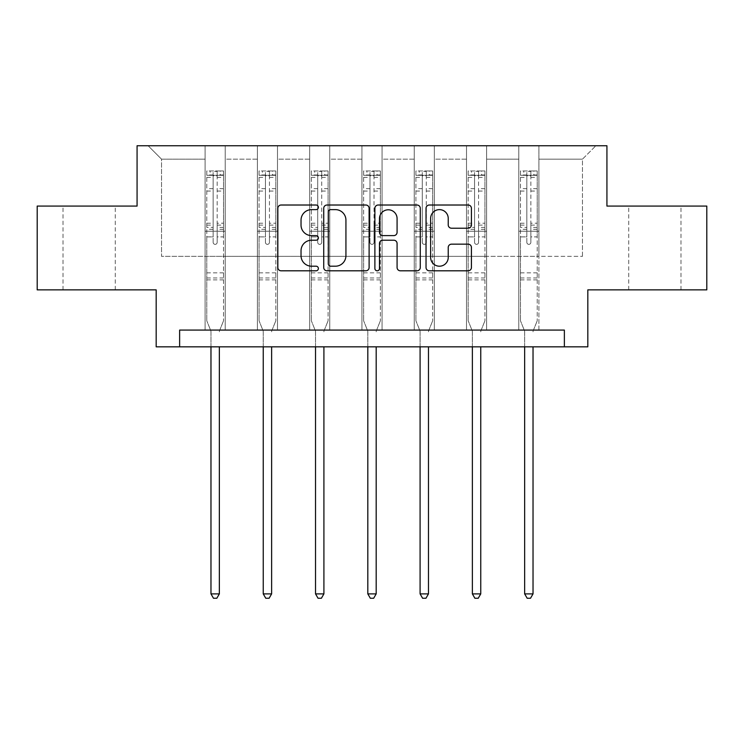 <?xml version="1.0" encoding="UTF-8"?>
<svg xmlns="http://www.w3.org/2000/svg" width="744" height="744" viewBox="0 0 744 744"><rect width="100%" height="100%" fill="white"/><g stroke="black" fill="none" stroke-linecap="round" stroke-linejoin="round"><path stroke-width="0.56" stroke-dasharray="3.72 2.79" d="M318.376 207.316A2.306 2.306 0 0 0 316.079 205.018L281.13 205.018A3.292 3.292 0 0 0 277.838 208.311L277.838 267.514A3.292 3.292 0 0 0 281.13 270.807L316.079 270.807A2.306 2.306 0 0 0 318.376 268.51A2.306 2.306 0 0 0 316.079 266.203L311.55 266.203A10.528 10.528 0 0 1 301.032 255.676L301.032 250.737A10.528 10.528 0 0 1 311.55 240.219L316.079 240.219A2.306 2.306 0 0 0 318.376 237.913A2.306 2.306 0 0 0 316.079 235.606L311.55 235.606A10.528 10.528 0 0 1 301.032 225.079L301.032 220.15A10.528 10.528 0 0 1 311.55 209.622L316.079 209.622A2.306 2.306 0 0 0 318.376 207.316M654.85 206.079L680.993 206.079L654.85 206.079M654.85 289.862L680.993 289.862L654.85 289.862M89.15 206.079L63.008 206.079L89.15 206.079M89.15 289.862L63.008 289.862L89.15 289.862M706.8 206.079L706.8 289.862L587.825 289.862L587.825 346.834L156.175 346.834L156.175 289.862L37.2 289.862L37.2 206.079L137.073 206.079L137.073 145.75L606.927 145.75L606.927 206.079L706.8 206.079M518.791 145.75L595.87 145.75L538.898 145.75L538.898 256.345L582.468 256.345L538.898 256.345L538.898 159.16L582.468 159.16L538.898 159.16L538.898 145.75L538.898 330.076L518.791 330.076L538.898 330.076L518.791 330.076L538.898 330.076L538.898 145.75L486.613 145.75L518.791 145.75L518.791 256.345L486.613 256.345L518.791 256.345L518.791 159.16L486.613 159.16L486.613 256.345L486.613 159.16L518.791 159.16L518.791 145.75L518.791 330.076L518.791 231.207L518.791 256.345L538.898 256.345L518.791 256.345L518.791 231.207L538.898 231.207L518.791 231.207L518.791 330.076L518.791 145.75M466.507 145.75L486.613 145.75L486.613 330.076L466.507 330.076L486.613 330.076L466.507 330.076L486.613 330.076L486.613 145.75L434.338 145.75L466.507 145.75L466.507 256.345L434.338 256.345L466.507 256.345L466.507 159.16L434.338 159.16L434.338 256.345L434.338 159.16L466.507 159.16L466.507 145.75L466.507 330.076L466.507 231.207L466.507 256.345L486.613 256.345L466.507 256.345L466.507 231.207L486.613 231.207L466.507 231.207L466.507 330.076L466.507 145.75M414.231 145.75L434.338 145.75L434.338 330.076L414.231 330.076L434.338 330.076L414.231 330.076L434.338 330.076L434.338 145.75L382.053 145.75L414.231 145.75L414.231 256.345L382.053 256.345L414.231 256.345L414.231 159.16L382.053 159.16L382.053 256.345L382.053 159.16L414.231 159.16L414.231 145.75L414.231 330.076L414.231 231.207L414.231 256.345L434.338 256.345L414.231 256.345L414.231 231.207L434.338 231.207L414.231 231.207L414.231 330.076L414.231 145.75M361.947 145.75L382.053 145.75L382.053 330.076L361.947 330.076L382.053 330.076L361.947 330.076L382.053 330.076L382.053 145.75L329.769 145.75L361.947 145.75L361.947 256.345L329.769 256.345L361.947 256.345L361.947 159.16L329.769 159.16L329.769 256.345L329.769 159.16L361.947 159.16L361.947 145.75L361.947 330.076L361.947 231.207L361.947 256.345L382.053 256.345L361.947 256.345L361.947 231.207L382.053 231.207L361.947 231.207L361.947 330.076L361.947 145.75M309.662 145.75L329.769 145.75L329.769 330.076L309.662 330.076L329.769 330.076L309.662 330.076L329.769 330.076L329.769 145.75L277.493 145.75L309.662 145.75L309.662 256.345L277.493 256.345L309.662 256.345L309.662 159.16L277.493 159.16L277.493 256.345L277.493 159.16L309.662 159.16L309.662 145.75L309.662 330.076L309.662 231.207L309.662 256.345L329.769 256.345L309.662 256.345L309.662 231.207L329.769 231.207L309.662 231.207L309.662 330.076L309.662 145.75M257.387 145.75L277.493 145.75L277.493 330.076L257.387 330.076L277.493 330.076L257.387 330.076L277.493 330.076L277.493 145.75L225.209 145.75L257.387 145.75L257.387 256.345L225.209 256.345L257.387 256.345L257.387 159.16L225.209 159.16L225.209 256.345L225.209 159.16L257.387 159.16L257.387 145.75L257.387 330.076L257.387 231.207L257.387 256.345L277.493 256.345L257.387 256.345L257.387 231.207L277.493 231.207L257.387 231.207L257.387 330.076L257.387 145.75M205.102 145.75L225.209 145.75L225.209 330.076L205.102 330.076L225.209 330.076L205.102 330.076L225.209 330.076L225.209 145.75L148.13 145.75L205.102 145.75L205.102 256.345L161.532 256.345L161.532 159.16L205.102 159.16L161.532 159.16L148.13 145.75L161.532 159.16L161.532 256.345L205.102 256.345L205.102 145.75L205.102 330.076L205.102 145.75M179.63 346.834L179.63 330.076L179.63 346.834L179.63 330.076L564.371 330.076L179.63 330.076L564.371 330.076L564.371 346.834M582.468 256.345L582.468 159.16L595.87 145.75L582.468 159.16L582.468 256.345M205.102 256.345L225.209 256.345L225.209 231.207L225.209 330.076L225.209 231.207L225.209 256.345L205.102 256.345L205.102 231.207L225.209 231.207L205.102 231.207L205.102 330.076L205.102 256.345M205.102 231.207L225.209 231.207L205.102 231.207M257.387 231.207L277.493 231.207L257.387 231.207M309.662 231.207L329.769 231.207L309.662 231.207M361.947 231.207L382.053 231.207L361.947 231.207M414.231 231.207L434.338 231.207L414.231 231.207M466.507 231.207L486.613 231.207L466.507 231.207M518.791 231.207L538.898 231.207L518.791 231.207M369.117 267.514L369.117 208.311A3.292 3.292 0 0 0 365.834 205.018L327.016 205.018A3.292 3.292 0 0 0 323.724 208.311L323.724 267.514A3.292 3.292 0 0 0 327.016 270.807L365.834 270.807A3.292 3.292 0 0 0 369.117 267.514M330.634 209.622A2.306 2.306 0 0 0 328.327 211.928L328.327 263.897A2.306 2.306 0 0 0 330.634 266.203L335.404 266.203A10.528 10.528 0 0 0 345.932 255.676L345.932 220.15A10.528 10.528 0 0 0 335.404 209.622L330.634 209.622M378.166 205.018L416.984 205.018A3.292 3.292 0 0 1 420.276 208.311L420.276 267.514A3.292 3.292 0 0 1 416.984 270.807L400.374 270.807A3.292 3.292 0 0 1 397.082 267.514L397.082 243.502A3.292 3.292 0 0 0 393.79 240.219L382.769 240.219A3.292 3.292 0 0 0 379.487 243.502L379.487 268.51A2.306 2.306 0 0 1 377.18 270.807A2.306 2.306 0 0 1 374.883 268.51L374.883 208.311A3.292 3.292 0 0 1 378.166 205.018M397.082 218.587A8.798 8.798 0 0 0 388.284 209.789A8.798 8.798 0 0 0 379.487 218.587L379.487 232.323A3.292 3.292 0 0 0 382.769 235.606L393.79 235.606A3.292 3.292 0 0 0 397.082 232.323L397.082 218.587M451.524 228.213L468.134 228.213A3.292 3.292 0 0 0 471.426 224.921L471.426 208.311A3.292 3.292 0 0 0 468.134 205.018L429.325 205.018A3.292 3.292 0 0 0 426.033 208.311L426.033 267.514A3.292 3.292 0 0 0 429.325 270.807L468.134 270.807A3.292 3.292 0 0 0 471.426 267.514L471.426 247.454A3.292 3.292 0 0 0 468.134 244.162L451.524 244.162A3.292 3.292 0 0 0 448.232 247.454L448.232 257.405A8.798 8.798 0 0 1 439.434 266.203A8.798 8.798 0 0 1 430.637 257.405L430.637 218.42A8.798 8.798 0 0 1 439.434 209.622A8.798 8.798 0 0 1 448.232 218.42L448.232 224.921A3.292 3.292 0 0 0 451.524 228.213M213.147 242.339A2.009 2.009 0 0 0 215.156 244.348A2.009 2.009 0 0 1 213.147 242.339L213.147 236.899L213.147 242.339M223.451 170.953L220.187 170.953L220.187 175.305L223.535 175.314L223.535 170.953L206.776 170.953L206.776 320.757L206.776 236.899L213.147 236.899L213.147 227.413L206.776 227.413M206.776 170.953L206.776 236.899L213.147 236.899L213.147 176.189C214.486 175.026 215.825 175.026 217.164 176.189L217.164 223.219L223.535 223.219L223.535 320.757L223.535 236.899L217.164 236.899L217.164 242.339A2.009 2.009 0 0 1 215.156 244.348A2.009 2.009 0 0 0 217.164 242.339L217.164 223.219M223.535 175.314L223.535 223.219M223.535 170.953L223.535 236.899L217.164 236.899L217.164 171.371L213.147 171.371L213.147 227.413M220.187 170.953L206.86 170.953M220.187 175.305L210.133 175.305L210.133 170.953M206.776 175.314L223.451 175.305M206.86 175.305L210.133 175.305M219.592 330.569L223.535 320.757L219.592 330.569A3.348 3.348 0 0 0 219.35 331.815A3.348 3.348 0 0 1 219.592 330.569M210.971 346.834L210.971 331.815A3.348 3.348 0 0 0 210.729 330.569L206.776 320.757L210.729 330.569A3.348 3.348 0 0 1 210.971 331.815L210.971 593.889L219.35 593.889L219.35 346.834M223.535 279.874L206.776 279.874M210.971 593.889L213.482 598.25L216.83 598.25L219.35 593.889M213.147 176.189L213.147 171.371M217.164 176.189L217.164 171.371M265.431 242.339A2.009 2.009 0 0 0 267.44 244.348A2.009 2.009 0 0 1 265.431 242.339L265.431 236.899L265.431 242.339M275.736 170.953L272.462 170.953L272.462 175.305L275.819 175.314L275.819 170.953L259.061 170.953L259.061 320.757L259.061 236.899L265.431 236.899L265.431 227.413L259.061 227.413M259.061 170.953L259.061 236.899L265.431 236.899L265.431 176.189C266.761 175.026 268.1 175.026 269.449 176.189L269.449 223.219L275.819 223.219L275.819 320.757L275.819 236.899L269.449 236.899L269.449 242.339A2.009 2.009 0 0 1 267.44 244.348A2.009 2.009 0 0 0 269.449 242.339L269.449 223.219M275.819 175.314L275.819 223.219M275.819 170.953L275.819 236.899L269.449 236.899L269.449 171.371L265.431 171.371L265.431 227.413M272.462 170.953L259.144 170.953M272.462 175.305L262.409 175.305L262.409 170.953M259.061 175.314L275.736 175.305M259.144 175.305L262.409 175.305M271.867 330.569L275.819 320.757L271.867 330.569A3.348 3.348 0 0 0 271.625 331.815A3.348 3.348 0 0 1 271.867 330.569M263.246 346.834L263.246 331.815A3.348 3.348 0 0 0 263.004 330.569L259.061 320.757L263.004 330.569A3.348 3.348 0 0 1 263.246 331.815L263.246 593.889L271.625 593.889L271.625 346.834M275.819 279.874L259.061 279.874M263.246 593.889L265.766 598.25L269.114 598.25L271.625 593.889M265.431 176.189L265.431 171.371M269.449 176.189L269.449 171.371M317.707 242.339A2.009 2.009 0 0 0 319.715 244.348A2.009 2.009 0 0 1 317.707 242.339L317.707 236.899L317.707 242.339M328.011 170.953L324.747 170.953L324.747 175.305L328.095 175.314L328.095 170.953L311.336 170.953L311.336 320.757L311.336 236.899L317.707 236.899L317.707 227.413L311.336 227.413M311.336 170.953L311.336 236.899L317.707 236.899L317.707 176.189C319.046 175.026 320.385 175.026 321.733 176.189L321.733 223.219L328.095 223.219L328.095 320.757L328.095 236.899L321.733 236.899L321.733 242.339A2.009 2.009 0 0 1 319.715 244.348A2.009 2.009 0 0 0 321.733 242.339L321.733 223.219M328.095 175.314L328.095 223.219M328.095 170.953L328.095 236.899L321.733 236.899L321.733 171.371L317.707 171.371L317.707 227.413M324.747 170.953L311.42 170.953M324.747 175.305L314.693 175.305L314.693 170.953M311.336 175.314L328.011 175.305M311.42 175.305L314.693 175.305M324.152 330.569L328.095 320.757L324.152 330.569A3.348 3.348 0 0 0 323.91 331.815A3.348 3.348 0 0 1 324.152 330.569M315.53 346.834L315.53 331.815A3.348 3.348 0 0 0 315.289 330.569L311.336 320.757L315.289 330.569A3.348 3.348 0 0 1 315.53 331.815L315.53 593.889L323.91 593.889L323.91 346.834M328.095 279.874L311.336 279.874M315.53 593.889L318.041 598.25L321.399 598.25L323.91 593.889M317.707 176.189L317.707 171.371M321.733 176.189L321.733 171.371M369.991 242.339A2.009 2.009 0 0 0 372 244.348A2.009 2.009 0 0 1 369.991 242.339L369.991 236.899L369.991 242.339M380.296 170.953L377.031 170.953L377.031 175.305L380.379 175.314L380.379 170.953L363.621 170.953L363.621 320.757L363.621 236.899L369.991 236.899L369.991 227.413L363.621 227.413M363.621 170.953L363.621 236.899L369.991 236.899L369.991 176.189C371.33 175.026 372.67 175.026 374.009 176.189L374.009 223.219L380.379 223.219L380.379 320.757L380.379 236.899L374.009 236.899L374.009 242.339A2.009 2.009 0 0 1 372 244.348A2.009 2.009 0 0 0 374.009 242.339L374.009 223.219M380.379 175.314L380.379 223.219M380.379 170.953L380.379 236.899L374.009 236.899L374.009 171.371L369.991 171.371L369.991 227.413M377.031 170.953L363.704 170.953M377.031 175.305L366.969 175.305L366.969 170.953M363.621 175.314L380.296 175.305M363.704 175.305L366.969 175.305M376.436 330.569L380.379 320.757L376.436 330.569A3.348 3.348 0 0 0 376.185 331.815A3.348 3.348 0 0 1 376.436 330.569M367.815 346.834L367.815 331.815A3.348 3.348 0 0 0 367.564 330.569L363.621 320.757L367.564 330.569A3.348 3.348 0 0 1 367.815 331.815L367.815 593.889L376.185 593.889L376.185 346.834M380.379 279.874L363.621 279.874M367.815 593.889L370.326 598.25L373.674 598.25L376.185 593.889M369.991 176.189L369.991 171.371M374.009 176.189L374.009 171.371M422.267 242.339A2.009 2.009 0 0 0 424.285 244.348A2.009 2.009 0 0 1 422.267 242.339L422.267 236.899L422.267 242.339M432.58 170.953L429.307 170.953L429.307 175.305L432.664 175.314L432.664 170.953L415.905 170.953L415.905 320.757L415.905 236.899L422.267 236.899L422.267 227.413L415.905 227.413M415.905 170.953L415.905 236.899L422.267 236.899L422.267 176.189C423.606 175.026 424.945 175.026 426.293 176.189L426.293 223.219L432.664 223.219L432.664 320.757L432.664 236.899L426.293 236.899L426.293 242.339A2.009 2.009 0 0 1 424.285 244.348A2.009 2.009 0 0 0 426.293 242.339L426.293 223.219M432.664 175.314L432.664 223.219M432.664 170.953L432.664 236.899L426.293 236.899L426.293 171.371L422.267 171.371L422.267 227.413M429.307 170.953L415.989 170.953M429.307 175.305L419.253 175.305L419.253 170.953M415.905 175.314L432.58 175.305M415.989 175.305L419.253 175.305M428.711 330.569L432.664 320.757L428.711 330.569A3.348 3.348 0 0 0 428.47 331.815A3.348 3.348 0 0 1 428.711 330.569M420.09 346.834L420.09 331.815A3.348 3.348 0 0 0 419.849 330.569L415.905 320.757L419.849 330.569A3.348 3.348 0 0 1 420.09 331.815L420.09 593.889L428.47 593.889L428.47 346.834M432.664 279.874L415.905 279.874M420.09 593.889L422.601 598.25L425.959 598.25L428.47 593.889M422.267 176.189L422.267 171.371M426.293 176.189L426.293 171.371M474.551 242.339A2.009 2.009 0 0 0 476.56 244.348A2.009 2.009 0 0 1 474.551 242.339L474.551 236.899L474.551 242.339M484.856 170.953L481.591 170.953L481.591 175.305L484.939 175.314L484.939 170.953L468.181 170.953L468.181 320.757L468.181 236.899L474.551 236.899L474.551 227.413L468.181 227.413M468.181 170.953L468.181 236.899L474.551 236.899L474.551 176.189C475.89 175.026 477.23 175.026 478.569 176.189L478.569 223.219L484.939 223.219L484.939 320.757L484.939 236.899L478.569 236.899L478.569 242.339A2.009 2.009 0 0 1 476.56 244.348A2.009 2.009 0 0 0 478.569 242.339L478.569 223.219M484.939 175.314L484.939 223.219M484.939 170.953L484.939 236.899L478.569 236.899L478.569 171.371L474.551 171.371L474.551 227.413M481.591 170.953L468.264 170.953M481.591 175.305L471.538 175.305L471.538 170.953M468.181 175.314L484.856 175.305M468.264 175.305L471.538 175.305M480.996 330.569L484.939 320.757L480.996 330.569A3.348 3.348 0 0 0 480.754 331.815A3.348 3.348 0 0 1 480.996 330.569M472.375 346.834L472.375 331.815A3.348 3.348 0 0 0 472.133 330.569L468.181 320.757L472.133 330.569A3.348 3.348 0 0 1 472.375 331.815L472.375 593.889L480.754 593.889L480.754 346.834M484.939 279.874L468.181 279.874M472.375 593.889L474.886 598.25L478.234 598.25L480.754 593.889M474.551 176.189L474.551 171.371M478.569 176.189L478.569 171.371M526.836 242.339A2.009 2.009 0 0 0 528.845 244.348A2.009 2.009 0 0 1 526.836 242.339L526.836 236.899L526.836 242.339M537.14 170.953L533.866 170.953L533.866 175.305L537.224 175.314L537.224 170.953L520.465 170.953L520.465 320.757L520.465 236.899L526.836 236.899L526.836 227.413L520.465 227.413M520.465 170.953L520.465 236.899L526.836 236.899L526.836 176.189C528.166 175.026 529.514 175.026 530.853 176.189L530.853 223.219L537.224 223.219L537.224 320.757L537.224 236.899L530.853 236.899L530.853 242.339A2.009 2.009 0 0 1 528.845 244.348A2.009 2.009 0 0 0 530.853 242.339L530.853 223.219M537.224 175.314L537.224 223.219M537.224 170.953L537.224 236.899L530.853 236.899L530.853 171.371L526.836 171.371L526.836 227.413M533.866 170.953L520.549 170.953M533.866 175.305L523.813 175.305L523.813 170.953M520.465 175.314L537.14 175.305M520.549 175.305L523.813 175.305M533.271 330.569L537.224 320.757L533.271 330.569A3.348 3.348 0 0 0 533.029 331.815A3.348 3.348 0 0 1 533.271 330.569M524.65 346.834L524.65 331.815A3.348 3.348 0 0 0 524.408 330.569L520.465 320.757L524.408 330.569A3.348 3.348 0 0 1 524.65 331.815L524.65 593.889L533.029 593.889L533.029 346.834M537.224 279.874L520.465 279.874M524.65 593.889L527.171 598.25L530.519 598.25L533.029 593.889M526.836 176.189L526.836 171.371M530.853 176.189L530.853 171.371M213.147 188.66L206.776 188.66M206.776 191.05L213.147 191.05M206.776 223.219L213.147 223.219M223.535 272.834L206.776 272.834M213.147 229.319L206.776 229.319M223.535 229.319L217.164 229.319M206.776 225.116L213.147 225.116M217.164 225.116L223.535 225.116M223.535 227.413L217.164 227.413M223.535 188.66L217.164 188.66M217.164 191.05L223.535 191.05M213.147 174.961L206.776 174.961M206.776 177.351L213.147 177.351M223.535 174.961L217.164 174.961M217.164 177.351L223.535 177.351M223.535 277.986L206.776 277.986M265.431 188.66L259.061 188.66M259.061 191.05L265.431 191.05M259.061 223.219L265.431 223.219M275.819 272.834L259.061 272.834M265.431 229.319L259.061 229.319M275.819 229.319L269.449 229.319M259.061 225.116L265.431 225.116M269.449 225.116L275.819 225.116M275.819 227.413L269.449 227.413M275.819 188.66L269.449 188.66M269.449 191.05L275.819 191.05M265.431 174.961L259.061 174.961M259.061 177.351L265.431 177.351M275.819 174.961L269.449 174.961M269.449 177.351L275.819 177.351M275.819 277.986L259.061 277.986M317.707 188.66L311.336 188.66M311.336 191.05L317.707 191.05M311.336 223.219L317.707 223.219M328.095 272.834L311.336 272.834M317.707 229.319L311.336 229.319M328.095 229.319L321.733 229.319M311.336 225.116L317.707 225.116M321.733 225.116L328.095 225.116M328.095 227.413L321.733 227.413M328.095 188.66L321.733 188.66M321.733 191.05L328.095 191.05M317.707 174.961L311.336 174.961M311.336 177.351L317.707 177.351M328.095 174.961L321.733 174.961M321.733 177.351L328.095 177.351M328.095 277.986L311.336 277.986M369.991 188.66L363.621 188.66M363.621 191.05L369.991 191.05M363.621 223.219L369.991 223.219M380.379 272.834L363.621 272.834M369.991 229.319L363.621 229.319M380.379 229.319L374.009 229.319M363.621 225.116L369.991 225.116M374.009 225.116L380.379 225.116M380.379 227.413L374.009 227.413M380.379 188.66L374.009 188.66M374.009 191.05L380.379 191.05M369.991 174.961L363.621 174.961M363.621 177.351L369.991 177.351M380.379 174.961L374.009 174.961M374.009 177.351L380.379 177.351M380.379 277.986L363.621 277.986M422.267 188.66L415.905 188.66M415.905 191.05L422.267 191.05M415.905 223.219L422.267 223.219M432.664 272.834L415.905 272.834M422.267 229.319L415.905 229.319M432.664 229.319L426.293 229.319M415.905 225.116L422.267 225.116M426.293 225.116L432.664 225.116M432.664 227.413L426.293 227.413M432.664 188.66L426.293 188.66M426.293 191.05L432.664 191.05M422.267 174.961L415.905 174.961M415.905 177.351L422.267 177.351M432.664 174.961L426.293 174.961M426.293 177.351L432.664 177.351M432.664 277.986L415.905 277.986M474.551 188.66L468.181 188.66M468.181 191.05L474.551 191.05M468.181 223.219L474.551 223.219M484.939 272.834L468.181 272.834M474.551 229.319L468.181 229.319M484.939 229.319L478.569 229.319M468.181 225.116L474.551 225.116M478.569 225.116L484.939 225.116M484.939 227.413L478.569 227.413M484.939 188.66L478.569 188.66M478.569 191.05L484.939 191.05M474.551 174.961L468.181 174.961M468.181 177.351L474.551 177.351M484.939 174.961L478.569 174.961M478.569 177.351L484.939 177.351M484.939 277.986L468.181 277.986M526.836 188.66L520.465 188.66M520.465 191.05L526.836 191.05M520.465 223.219L526.836 223.219M537.224 272.834L520.465 272.834M526.836 229.319L520.465 229.319M537.224 229.319L530.853 229.319M520.465 225.116L526.836 225.116M530.853 225.116L537.224 225.116M537.224 227.413L530.853 227.413M537.224 188.66L530.853 188.66M530.853 191.05L537.224 191.05M526.836 174.961L520.465 174.961M520.465 177.351L526.836 177.351M537.224 174.961L530.853 174.961M530.853 177.351L537.224 177.351M537.224 277.986L520.465 277.986M628.717 289.862L628.717 206.079M63.008 289.862L63.008 206.079M115.283 289.862L115.283 206.079M680.993 289.862L680.993 206.079"/><path stroke-width="1.12" d="M318.376 207.316A2.306 2.306 0 0 0 316.079 205.018L281.13 205.018A3.292 3.292 0 0 0 277.838 208.311L277.838 267.514A3.292 3.292 0 0 0 281.13 270.807L316.079 270.807A2.306 2.306 0 0 0 318.376 268.51A2.306 2.306 0 0 0 316.079 266.203L311.55 266.203A10.528 10.528 0 0 1 301.032 255.676L301.032 250.737A10.528 10.528 0 0 1 311.55 240.219L316.079 240.219A2.306 2.306 0 0 0 318.376 237.913A2.306 2.306 0 0 0 316.079 235.606L311.55 235.606A10.528 10.528 0 0 1 301.032 225.079L301.032 220.15A10.528 10.528 0 0 1 311.55 209.622L316.079 209.622A2.306 2.306 0 0 0 318.376 207.316M468.134 228.213A3.292 3.292 0 0 0 471.426 224.921L471.426 208.311A3.292 3.292 0 0 0 468.134 205.018L429.325 205.018A3.292 3.292 0 0 0 426.033 208.311L426.033 267.514A3.292 3.292 0 0 0 429.325 270.807L468.134 270.807A3.292 3.292 0 0 0 471.426 267.514L471.426 247.454A3.292 3.292 0 0 0 468.134 244.162L451.524 244.162A3.292 3.292 0 0 0 448.232 247.454L448.232 257.405A8.798 8.798 0 0 1 439.434 266.203A8.798 8.798 0 0 1 430.637 257.405L430.637 218.42A8.798 8.798 0 0 1 439.434 209.622A8.798 8.798 0 0 1 448.232 218.42L448.232 224.921A3.292 3.292 0 0 0 451.524 228.213L468.134 228.213M564.371 346.834L587.825 346.834L587.825 289.862L706.8 289.862L706.8 206.079L606.927 206.079L606.927 145.75L137.073 145.75L137.073 206.079L37.2 206.079L37.2 289.862L156.175 289.862L156.175 346.834L564.371 346.834L564.371 330.076L179.63 330.076L179.63 346.834M369.117 208.311A3.292 3.292 0 0 0 365.834 205.018L327.016 205.018A3.292 3.292 0 0 0 323.724 208.311L323.724 267.514A3.292 3.292 0 0 0 327.016 270.807L365.834 270.807A3.292 3.292 0 0 0 369.117 267.514L369.117 208.311M378.166 205.018L416.984 205.018A3.292 3.292 0 0 1 420.276 208.311L420.276 267.514A3.292 3.292 0 0 1 416.984 270.807L400.374 270.807A3.292 3.292 0 0 1 397.082 267.514L397.082 243.502A3.292 3.292 0 0 0 393.79 240.219L382.769 240.219A3.292 3.292 0 0 0 379.487 243.502L379.487 268.51A2.306 2.306 0 0 1 377.18 270.807A2.306 2.306 0 0 1 374.883 268.51L374.883 208.311A3.292 3.292 0 0 1 378.166 205.018M330.634 209.622A2.306 2.306 0 0 0 328.327 211.928L328.327 263.897A2.306 2.306 0 0 0 330.634 266.203L335.404 266.203A10.528 10.528 0 0 0 345.932 255.676L345.932 220.15A10.528 10.528 0 0 0 335.404 209.622L330.634 209.622M397.082 218.587A8.798 8.798 0 0 0 388.284 209.789A8.798 8.798 0 0 0 379.487 218.587L379.487 232.323A3.292 3.292 0 0 0 382.769 235.606L393.79 235.606A3.292 3.292 0 0 0 397.082 232.323L397.082 218.587M210.971 346.834L210.971 593.889L219.35 593.889L219.35 346.834M219.35 593.889L216.83 598.25L213.482 598.25L210.971 593.889M263.246 346.834L263.246 593.889L271.625 593.889L271.625 346.834M271.625 593.889L269.114 598.25L265.766 598.25L263.246 593.889M315.53 346.834L315.53 593.889L323.91 593.889L323.91 346.834M323.91 593.889L321.399 598.25L318.041 598.25L315.53 593.889M367.815 346.834L367.815 593.889L376.185 593.889L376.185 346.834M376.185 593.889L373.674 598.25L370.326 598.25L367.815 593.889M420.09 346.834L420.09 593.889L428.47 593.889L428.47 346.834M428.47 593.889L425.959 598.25L422.601 598.25L420.09 593.889M472.375 346.834L472.375 593.889L480.754 593.889L480.754 346.834M480.754 593.889L478.234 598.25L474.886 598.25L472.375 593.889M524.65 346.834L524.65 593.889L533.029 593.889L533.029 346.834M533.029 593.889L530.519 598.25L527.171 598.25L524.65 593.889"/></g></svg>

